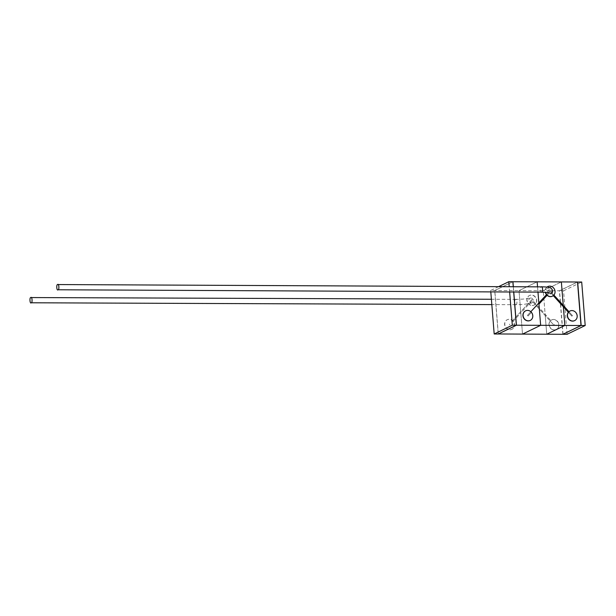 <?xml version="1.0" encoding="UTF-8"?>
<svg xmlns="http://www.w3.org/2000/svg" width="616" height="616" viewBox="0 0 616 616"><rect width="100%" height="100%" fill="white"/><g stroke="black" fill="none" stroke-linecap="round" stroke-linejoin="round"><path stroke-width="0.46" stroke-dasharray="3.08 2.31" d="M512.851 281.712L494.717 290.506L498.221 334.003M498.575 286.656L490.683 290.483L494.717 290.506M490.683 290.483L490.806 291.961M513.682 292.069L513.251 286.733M509.648 292.053L509.216 286.71M563.032 334.211L559.536 290.791L577.508 282.074M567.074 334.303L563.571 290.806L559.536 290.791M563.571 290.806L581.697 282.012M516.031 304.635C517.517 304.905 516.947 297.828 515.615 299.422C514.129 299.153 514.699 306.229 516.031 304.635L523.808 304.373L531.639 303.034C534.141 301.34 534.003 299.622 531.231 297.882L523.015 299.099L515.615 299.422M530.83 297.844C527.835 299.545 527.974 301.286 531.254 303.064L531.639 303.034M554.269 329.991A5.328 4.743 64.1 0 0 556.171 329.56A5.328 4.743 64.1 0 0 558.504 323.723A5.328 4.743 64.1 0 0 553.43 319.55A5.328 4.743 64.1 0 0 551.528 319.981A5.328 4.743 64.1 0 0 549.195 325.818A5.328 4.743 64.1 0 0 554.269 329.991M550.781 320.497L550.227 321.075A5.328 4.743 64.1 0 0 549.749 326.726A5.328 4.743 64.1 0 0 554.454 329.899A5.328 4.743 64.1 0 0 556.356 329.475A5.328 4.743 64.1 0 0 558.689 323.639A5.328 4.743 64.1 0 0 553.615 319.465A5.328 4.743 64.1 0 0 551.705 319.889A5.328 4.743 64.1 0 0 550.781 320.497L545.122 314.252L543.227 290.714L519.019 290.613L537.144 281.82L519.019 290.613L494.802 290.506L512.851 281.751M532.132 305.544A5.328 4.743 64.1 0 0 534.034 305.113A5.328 4.743 64.1 0 0 536.367 299.276A5.328 4.743 64.1 0 0 531.292 295.103A5.328 4.743 64.1 0 0 529.39 295.526A5.328 4.743 64.1 0 0 527.057 301.37A5.328 4.743 64.1 0 0 532.132 305.544M535.697 303.842L531.87 299.615L528.351 303.449L528.952 304.088A5.328 4.743 64.1 0 0 532.316 305.451A5.328 4.743 64.1 0 0 534.218 305.028A5.328 4.743 64.1 0 0 535.142 304.42L535.697 303.842A5.328 4.743 64.1 0 0 536.174 298.19A5.328 4.743 64.1 0 0 531.469 295.01A5.328 4.743 64.1 0 0 529.567 295.441A5.328 4.743 64.1 0 0 528.351 303.449L512.581 320.636A5.328 4.743 64.1 0 0 509.216 319.265A5.328 4.743 64.1 0 0 507.315 319.696A5.328 4.743 64.1 0 0 504.981 325.533A5.328 4.743 64.1 0 0 510.056 329.706A5.328 4.743 64.1 0 0 511.958 329.283A5.328 4.743 64.1 0 0 513.182 321.275L512.581 320.636L520.72 311.765L520.813 312.951L531.916 300.854L545.229 315.554L543.227 290.714L561.361 281.928L543.227 290.714L559.374 290.783L577.5 281.997M528.952 304.088L531.916 300.854L553.753 324.971L545.229 315.554L545.206 314.275L531.87 299.615L520.72 311.765L520.843 312.928L513.182 321.275M509.879 329.799A5.328 4.743 64.1 0 0 511.781 329.368A5.328 4.743 64.1 0 0 514.114 323.531A5.328 4.743 64.1 0 0 509.039 319.358A5.328 4.743 64.1 0 0 507.13 319.781A5.328 4.743 64.1 0 0 504.804 325.625A5.328 4.743 64.1 0 0 509.879 329.799M552.383 292.415L549.865 288.611L547.647 291.668L550.288 293.832M574.574 320.636A5.328 4.743 64.1 0 0 576.799 314.791A5.328 4.743 64.1 0 0 571.74 310.672A5.328 4.743 64.1 0 0 569.931 311.057M552.437 296.188A5.328 4.743 64.1 0 0 553.268 295.626L550.05 292.061L547.123 295.249L550.05 292.061L553.307 295.657M553.884 295.11L549.996 290.821L546.477 294.656L549.996 290.821L553.915 295.079M547.793 286.609A5.328 4.743 64.1 0 1 549.603 286.224A5.328 4.743 64.1 0 1 554.308 289.397A5.328 4.743 64.1 0 1 553.83 295.049L553.268 295.626M530.183 320.443A5.328 4.743 64.1 0 0 531.308 312.481L528.066 316.016L531.308 312.481L530.707 311.842A5.328 4.743 64.1 0 0 527.35 310.479A5.328 4.743 64.1 0 0 525.533 310.864M530.838 311.704L527.465 315.377L528.066 316.016L527.465 315.377L530.707 311.842M568.36 312.281L571.887 316.177L568.36 312.281M568.945 311.742L572.441 315.6L568.945 311.742M553.753 324.971L554.308 324.393L553.753 324.971M509.94 324.809L509.34 324.17L509.94 324.809M520.72 311.765L519.019 290.613L520.72 311.765M546.731 334.219L545.229 315.554L546.731 334.219M522.514 334.111L520.813 312.951L522.514 334.111M563.247 305.382L563.355 306.768L563.247 305.382M562.87 334.288L559.374 290.783M572.441 315.6L571.887 316.177L572.441 315.6M538.946 304.165L538.846 302.972L538.946 304.165M537.552 286.848L537.976 292.192L537.552 286.848M513.336 286.733L513.767 292.069M498.298 333.964L494.802 290.506M547.039 287.095A5.328 4.743 64.1 0 0 545.53 292.315M546.977 287.095A5.328 4.743 64.1 0 0 545.322 292.3M541.787 292.146C540.555 293.74 539.986 286.663 541.372 286.925M515.869 299.361L491.391 299.268M547.647 291.668L548.386 292.785M515.777 304.697L491.822 304.604"/><path stroke-width="0.92" d="M509.216 286.71L508.816 281.697L498.575 286.656M508.816 281.697L512.851 281.712L513.251 286.733M490.806 291.961L494.186 333.988L498.221 334.003L516.347 325.21L513.682 292.069M494.186 333.988L512.312 325.194L516.347 325.21M512.312 325.194L509.648 292.053M577.508 282.074L581.697 282.012L585.2 325.517L581.165 325.494L563.032 334.211M585.2 325.517L567.074 334.303L563.032 334.288M577.662 281.997L581.165 325.494M30.8 297.559C32.078 295.973 32.648 303.041 31.223 302.779C29.945 304.366 29.375 297.289 30.8 297.559L491.391 299.268M58.035 289.774C59.475 290.044 58.905 282.967 57.619 284.554C56.172 284.284 56.741 291.36 58.035 289.774L541.787 292.146C543.173 292.415 542.604 285.339 541.372 286.925L541.61 286.871C545.122 286.817 547.901 287.095 549.942 287.687C552.059 288.558 552.875 290.136 552.383 292.415L550.288 293.832M541.61 286.871L57.619 284.554M572.764 321.021A5.328 4.743 64.1 0 0 574.666 320.597A5.328 4.743 64.1 0 0 577 314.753A5.328 4.743 64.1 0 0 571.925 310.58A5.328 4.743 64.1 0 0 570.016 311.011A5.328 4.743 64.1 0 0 567.69 316.847A5.328 4.743 64.1 0 0 572.764 321.021M553.307 295.657L568.36 312.281A5.328 4.743 64.1 0 0 567.883 317.933A5.328 4.743 64.1 0 0 572.58 321.113A5.328 4.743 64.1 0 0 574.489 320.682A5.328 4.743 64.1 0 0 574.574 320.636M545.53 292.315A5.328 4.743 64.1 0 0 550.627 296.573A5.328 4.743 64.1 0 0 552.529 296.142A5.328 4.743 64.1 0 0 554.862 290.305A5.328 4.743 64.1 0 0 549.78 286.132A5.328 4.743 64.1 0 0 547.878 286.563A5.328 4.743 64.1 0 0 547.039 287.095M530.838 311.704L538.846 302.972L537.976 292.192L538.846 302.972L546.477 294.656L547.077 295.295A5.328 4.743 64.1 0 0 550.442 296.658A5.328 4.743 64.1 0 0 552.344 296.234A5.328 4.743 64.1 0 0 552.437 296.188M528.366 320.828A5.328 4.743 64.1 0 0 530.276 320.397A5.328 4.743 64.1 0 0 532.601 314.56A5.328 4.743 64.1 0 0 527.527 310.387A5.328 4.743 64.1 0 0 525.625 310.818A5.328 4.743 64.1 0 0 523.292 316.655A5.328 4.743 64.1 0 0 528.366 320.828M525.533 310.864A5.328 4.743 64.1 0 0 525.44 310.903A5.328 4.743 64.1 0 0 523.115 316.74A5.328 4.743 64.1 0 0 528.189 320.913A5.328 4.743 64.1 0 0 530.091 320.489A5.328 4.743 64.1 0 0 530.183 320.443M538.946 304.165L547.123 295.249L538.938 304.165M568.36 312.281L568.914 311.704L553.884 295.11M569.931 311.057A5.328 4.743 64.1 0 0 569.838 311.095A5.328 4.743 64.1 0 0 568.945 311.681L568.914 311.704M512.851 281.751L537.144 281.82L537.552 286.848L537.144 281.82L561.361 281.928L563.247 305.382L561.361 281.928L577.5 281.997L581.004 325.494L564.857 325.425L563.355 306.768L564.857 325.425L546.731 334.219L498.298 333.964M581.004 325.494L562.87 334.288L546.731 334.219L564.857 325.425L516.431 325.21L498.298 334.003M512.928 281.712L513.336 286.733M513.767 292.069L516.431 325.21M538.946 304.173L540.648 325.317L522.514 334.111L540.648 325.317L538.946 304.173M547.793 286.609A5.328 4.743 64.1 0 0 547.701 286.648A5.328 4.743 64.1 0 0 546.977 287.095M545.322 292.3A5.328 4.743 64.1 0 0 546.477 294.656M31.223 302.779L491.822 304.604M553.915 295.079L568.961 311.696M548.078 292.515L548.386 292.785C549.426 292.808 545.406 292.107 541.556 292.207"/></g></svg>
